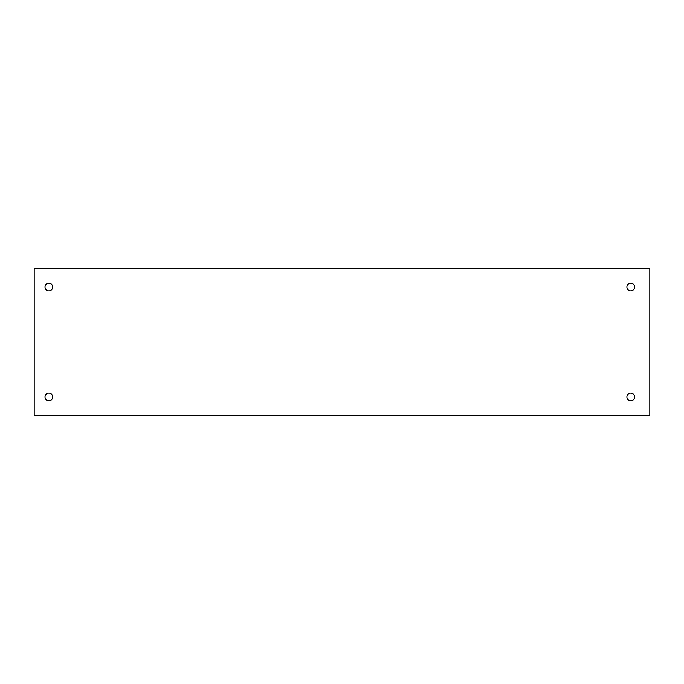 <?xml version="1.0" encoding="UTF-8"?>
<svg xmlns="http://www.w3.org/2000/svg" width="684" height="684" viewBox="0 0 684 684"><rect width="100%" height="100%" fill="white"/><g stroke="black" fill="none" stroke-linecap="round" stroke-linejoin="round"><path stroke-width="1.03" d="M45.477 395.121A3.848 3.848 0 0 1 50.701 393.591A3.848 3.848 0 0 1 52.232 398.806A3.848 3.848 0 0 1 47.016 400.337A3.848 3.848 0 0 1 45.477 395.121M34.2 268.718L34.2 415.282L649.8 415.282L649.8 268.718L34.2 268.718M45.477 285.194A3.848 3.848 0 0 0 47.016 290.409A3.848 3.848 0 0 0 52.232 288.879A3.848 3.848 0 0 0 50.701 283.663A3.848 3.848 0 0 0 45.477 285.194M627.373 395.121A3.848 3.848 0 0 0 628.904 400.337A3.848 3.848 0 0 0 634.119 398.806A3.848 3.848 0 0 0 632.589 393.591A3.848 3.848 0 0 0 627.373 395.121M627.373 285.194A3.848 3.848 0 0 0 628.904 290.409A3.848 3.848 0 0 0 634.119 288.879A3.848 3.848 0 0 0 632.589 283.663A3.848 3.848 0 0 0 627.373 285.194"/></g></svg>
